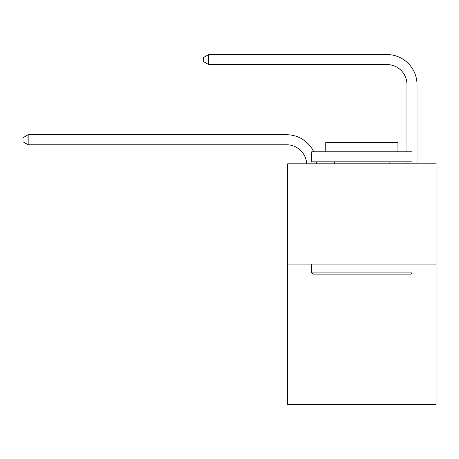 <?xml version="1.0" encoding="UTF-8"?>
<svg xmlns="http://www.w3.org/2000/svg" width="459" height="459" viewBox="0 0 459 459"><rect width="100%" height="100%" fill="white"/><g stroke="black" fill="none" stroke-linecap="round" stroke-linejoin="round"><path stroke-width="0.69" d="M436.05 264.091L436.05 404.465L287.655 404.465L287.655 163.823L436.05 163.823L436.05 264.091L287.655 264.091M306.681 163.823A20.053 20.053 0 0 0 286.651 144.774A20.053 20.053 0 0 1 306.681 163.823A20.053 20.053 0 0 0 286.651 144.774A20.053 20.053 0 0 1 306.681 163.823A20.053 20.053 0 0 0 286.651 144.774A20.053 20.053 0 0 1 306.681 163.823A20.053 20.053 0 0 0 286.651 144.774A20.053 20.053 0 0 1 306.681 163.823A20.053 20.053 0 0 0 286.651 144.774A20.053 20.053 0 0 1 306.681 163.823A20.053 20.053 0 0 0 286.651 144.774A20.053 20.053 0 0 1 306.681 163.823A20.053 20.053 0 0 0 286.651 144.774A20.053 20.053 0 0 1 306.681 163.823A20.053 20.053 0 0 0 286.651 144.774A20.053 20.053 0 0 1 306.681 163.823A20.053 20.053 0 0 0 286.651 144.774A20.053 20.053 0 0 1 306.681 163.823A20.053 20.053 0 0 0 286.651 144.774A20.053 20.053 0 0 1 306.681 163.823A20.053 20.053 0 0 0 286.651 144.774A20.053 20.053 0 0 1 306.681 163.823A20.053 20.053 0 0 0 286.651 144.774A20.053 20.053 0 0 1 306.681 163.823A20.053 20.053 0 0 0 286.651 144.774A20.053 20.053 0 0 1 306.681 163.823A20.053 20.053 0 0 0 286.651 144.774A20.053 20.053 0 0 1 306.681 163.823A20.053 20.053 0 0 0 286.651 144.774A20.053 20.053 0 0 1 306.681 163.823A20.053 20.053 0 0 0 286.651 144.774A20.053 20.053 0 0 1 306.681 163.823A20.053 20.053 0 0 0 286.651 144.774A20.053 20.053 0 0 1 306.681 163.823A20.053 20.053 -32.5 0 0 286.651 144.774L28.165 144.774L22.95 141.768L22.95 137.757L28.165 134.745L286.651 134.745A30.082 30.082 0 0 1 313.761 151.791M406.972 151.791L406.972 84.617A20.053 20.053 0 0 0 386.92 64.558L208.644 64.558L203.429 61.552L203.429 57.541L208.644 54.535L386.92 54.535A30.082 30.082 0 0 1 417.001 84.617L417.001 163.823M28.165 134.745L286.651 134.745L28.165 134.745L286.651 134.745L28.165 134.745L286.651 134.745L28.165 134.745L286.651 134.745L28.165 134.745L286.651 134.745L28.165 134.745L286.651 134.745L28.165 134.745L286.651 134.745L28.165 134.745L286.651 134.745L28.165 134.745L286.651 134.745L28.165 134.745L286.651 134.745L28.165 134.745L286.651 134.745L28.165 134.745L286.651 134.745L28.165 134.745L286.651 134.745L28.165 134.745L286.651 134.745L28.165 134.745L286.651 134.745L28.165 134.745L286.651 134.745L28.165 134.745L286.651 134.745L28.165 134.745L28.165 144.774M406.972 84.617A20.053 20.053 0 0 0 386.92 64.558A20.053 20.053 0 0 1 406.972 84.617A20.053 20.053 0 0 0 386.92 64.558A20.053 20.053 0 0 1 406.972 84.617A20.053 20.053 0 0 0 386.92 64.558A20.053 20.053 0 0 1 406.972 84.617A20.053 20.053 0 0 0 386.92 64.558A20.053 20.053 0 0 1 406.972 84.617A20.053 20.053 0 0 0 386.92 64.558A20.053 20.053 0 0 1 406.972 84.617A20.053 20.053 0 0 0 386.92 64.558A20.053 20.053 0 0 1 406.972 84.617A20.053 20.053 0 0 0 386.92 64.558A20.053 20.053 0 0 1 406.972 84.617A20.053 20.053 0 0 0 386.92 64.558A20.053 20.053 0 0 1 406.972 84.617A20.053 20.053 0 0 0 386.92 64.558A20.053 20.053 0 0 1 406.972 84.617A20.053 20.053 0 0 0 386.92 64.558A20.053 20.053 0 0 1 406.972 84.617A20.053 20.053 0 0 0 386.92 64.558A20.053 20.053 0 0 1 406.972 84.617A20.053 20.053 0 0 0 386.92 64.558A20.053 20.053 0 0 1 406.972 84.617A20.053 20.053 0 0 0 386.92 64.558A20.053 20.053 0 0 1 406.972 84.617A20.053 20.053 0 0 0 386.92 64.558A20.053 20.053 0 0 1 406.972 84.617A20.053 20.053 0 0 0 386.92 64.558A20.053 20.053 0 0 1 406.972 84.617A20.053 20.053 0 0 0 386.92 64.558A20.053 20.053 0 0 1 406.972 84.617A20.053 20.053 0 0 0 386.92 64.558A20.053 20.053 0 0 1 406.972 84.617M208.644 54.535L386.92 54.535L208.644 54.535L386.92 54.535L208.644 54.535L386.92 54.535L208.644 54.535L386.92 54.535L208.644 54.535L386.92 54.535L208.644 54.535L386.92 54.535L208.644 54.535L386.92 54.535L208.644 54.535L386.92 54.535L208.644 54.535L386.92 54.535L208.644 54.535L386.92 54.535L208.644 54.535L386.92 54.535L208.644 54.535L386.92 54.535L208.644 54.535L386.92 54.535L208.644 54.535L386.92 54.535L208.644 54.535L386.92 54.535L208.644 54.535L386.92 54.535L208.644 54.535L386.92 54.535L208.644 54.535L208.644 64.558M312.923 274.121L311.718 272.916L411.987 272.916L410.782 274.121L312.923 274.121M411.987 151.791L411.987 161.82L311.718 161.82L311.718 151.791L411.987 151.791M325.758 151.791L325.758 142.571L397.947 142.571L397.947 151.791M411.987 264.091L411.987 272.916M311.718 264.091L311.718 272.916M389.123 161.82L389.123 163.823M334.582 161.82L334.582 163.823M316.584 161.82A30.082 30.082 0 0 1 316.716 163.823M406.972 163.823L406.972 161.82"/></g></svg>
